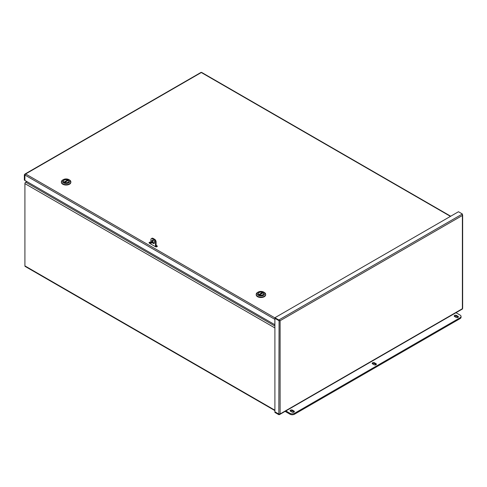 <?xml version="1.0" encoding="UTF-8"?>
<svg xmlns="http://www.w3.org/2000/svg" width="487" height="487" viewBox="0 0 487 487"><rect width="100%" height="100%" fill="white"/><g stroke="black" fill="none" stroke-linecap="round" stroke-linejoin="round"><path stroke-width="0.73" d="M274.905 410.614L25.154 266.419A1.175 0.676 -60 0 1 24.91 265.884L24.91 183.605A1.175 0.676 -60 0 1 25.738 182.168L26.834 181.535M24.928 174.833L24.892 180.312M24.8 180.367L24.35 180.105L24.35 174.705L25.628 173.969L274.905 317.883M274.905 319.265L274.82 324.713L24.892 180.421L24.892 175.016L25.628 173.969L201.314 72.533L201.849 72.673M24.916 174.9L24.35 174.705M201.314 72.533L450.445 216.368M274.905 318.784L274.82 319.314L24.892 175.016M150.915 244.078L150.915 239.628A2.149 1.242 60 0 1 151.36 238.642A2.149 1.242 60 0 1 152.437 238.752L153.953 239.628A2.149 1.242 60 0 1 155.475 242.258L155.475 246.708L149.381 243.196A1.071 0.621 0 0 1 149.071 242.757A1.071 0.621 0 0 1 149.734 242.179A1.071 0.621 0 0 1 150.903 242.319L150.903 242.836A1.071 0.621 180 0 0 149.168 243.013M155.463 246.702A1.071 0.621 0 0 0 156.631 246.836A1.071 0.621 0 0 0 157.295 246.264A1.071 0.621 0 0 0 156.978 245.825L156.978 246.343A1.071 0.621 180 0 1 157.198 246.519M156.978 246.343L156.108 245.838M156.108 245.32L156.978 245.825M279.002 414.127L278.826 414.693L279.495 414.607L280.104 413.956L278.826 414.066L274.905 411.807L274.905 318.346L279.021 320.714L280.104 320.72L280.104 413.956L462.382 308.715L462.382 214.627M278.935 414.108L274.905 411.917L274.905 412.434L278.826 414.693M279.021 320.714L279.654 320.458L278.826 320.495L274.905 318.236L274.905 317.719L458.468 211.742L462.382 214L462.382 215.479L462.534 214.761M274.905 317.719L279.873 320.58M462.534 308.186L462.382 308.715L462.534 308.186M279.075 320.464L278.826 414.066M278.826 320.495L278.826 319.977L462.382 214M375.988 363.655A1.345 0.773 180 0 1 376.384 364.203A1.345 0.773 180 0 1 375.556 364.921A1.345 0.773 180 0 1 374.095 364.751L372.573 363.874A1.345 0.773 180 0 1 372.178 363.326A1.345 0.773 180 0 1 373.012 362.614A1.345 0.773 180 0 1 374.473 362.778L375.988 363.655L375.988 364.532L374.473 363.655A1.345 0.773 0 0 0 372.415 363.765M293.965 411.016A1.345 0.773 180 0 1 294.355 411.564A1.345 0.773 180 0 1 293.527 412.276A1.345 0.773 180 0 1 292.066 412.112L290.544 411.235A1.345 0.773 180 0 1 290.155 410.687A1.345 0.773 180 0 1 290.983 409.969A1.345 0.773 180 0 1 292.443 410.139L293.965 411.016L293.965 411.892L292.443 411.016A1.345 0.773 0 0 0 290.392 411.125M458.017 316.3A1.345 0.773 180 0 1 458.413 316.848A1.345 0.773 180 0 1 457.585 317.561A1.345 0.773 180 0 1 456.118 317.396L454.602 316.52A1.345 0.773 180 0 1 454.207 315.972A1.345 0.773 180 0 1 455.035 315.253A1.345 0.773 180 0 1 456.502 315.424L458.017 316.3L458.017 317.177L456.502 316.3A1.345 0.773 0 0 0 454.444 316.41M294.532 414.193L294.532 413.317A3.22 1.863 180 0 1 289.978 413.317L289.978 414.193A3.22 1.863 0 0 0 294.532 414.193L460.105 318.601A3.22 1.863 0 0 0 461.049 317.287L461.049 316.41A3.22 1.863 180 0 1 460.105 317.725L460.105 318.601M294.532 413.317L460.105 317.725M289.978 414.193L285.102 411.375M455.99 312.715L460.105 315.095A3.22 1.863 180 0 1 461.049 316.41M285.857 410.937L289.978 413.317M152.06 242.916A0.536 0.31 60 0 1 151.408 242.234A0.536 0.31 60 0 1 152.06 242.916M152.626 240.103A1.881 1.084 -120 0 0 152.888 241.996A1.881 1.084 -120 0 0 154.397 243.171M154.525 242.587A1.881 1.084 60 0 1 154.136 243.445A1.881 1.084 60 0 1 152.254 242.362A1.881 1.084 60 0 1 152.254 240.188A1.881 1.084 60 0 1 153.703 240.694A1.881 1.084 60 0 1 154.525 242.587M152.437 238.752L153.07 238.387A2.149 1.242 -120 0 0 151.993 238.277L151.36 238.642M153.07 238.387L154.586 239.263L153.953 239.628M155.475 242.258L156.108 241.893A2.149 1.242 -120 0 0 154.586 239.263M156.108 241.893L156.108 246.647L156.485 246.866M61.399 182.089A4.736 2.733 0 0 0 61.386 182.296A4.736 2.733 0 0 0 66.122 185.03A4.736 2.733 0 0 0 70.859 182.296A4.736 2.733 0 0 0 70.846 182.089M68.874 179.606L69.471 179.947A4.736 2.733 180 0 1 70.859 181.882A4.736 2.733 180 0 1 66.122 184.616A4.736 2.733 180 0 1 61.386 181.882A4.736 2.733 180 0 1 62.774 179.947L63.371 179.606A3.89 2.246 180 0 1 68.874 179.606A3.89 2.246 180 0 1 68.874 182.777A3.89 2.246 180 0 1 63.371 182.777A3.89 2.246 180 0 1 63.371 179.606L62.774 179.947M64.126 180.038A2.825 1.631 0 0 0 64.126 182.345A2.825 1.631 0 0 0 68.119 182.345A2.825 1.631 0 0 0 68.119 180.038A2.825 1.631 0 0 0 64.126 180.038M63.602 180.683A2.721 1.571 0 0 0 63.401 181.274A2.721 1.571 0 0 0 64.162 182.363M68.083 182.363A2.721 1.571 0 0 0 68.844 181.274A2.721 1.571 0 0 0 68.643 180.683M64.576 182.479L68.302 180.33A2.721 1.571 0 0 0 67.681 179.989M68.277 180.391L64.655 182.479A2.672 1.54 0 0 0 67.389 182.552A2.672 1.54 0 0 0 68.795 181.194A2.672 1.54 0 0 0 68.357 180.342L68.277 180.391M67.59 179.904L63.967 182.217L67.59 179.904A2.672 1.54 0 0 0 64.856 179.831A2.672 1.54 0 0 0 63.45 181.194A2.672 1.54 0 0 0 63.888 182.041M67.705 180.677L67.705 180.056M256.211 294.562A4.736 2.733 0 0 0 256.199 294.769A4.736 2.733 0 0 0 260.935 297.508A4.736 2.733 0 0 0 265.671 294.769A4.736 2.733 0 0 0 265.659 294.562M263.686 292.078L264.283 292.425A4.736 2.733 180 0 1 265.671 294.355A4.736 2.733 180 0 1 260.935 297.094A4.736 2.733 180 0 1 256.199 294.355A4.736 2.733 180 0 1 257.586 292.425L258.183 292.078A3.89 2.246 180 0 1 263.686 292.078A3.89 2.246 180 0 1 263.686 295.256A3.89 2.246 180 0 1 258.183 295.256A3.89 2.246 180 0 1 258.183 292.078L257.586 292.425M258.938 292.51A2.825 1.631 0 0 0 258.938 294.818A2.825 1.631 0 0 0 262.931 294.818A2.825 1.631 0 0 0 262.931 292.51A2.825 1.631 0 0 0 258.938 292.51M258.414 293.156A2.721 1.571 0 0 0 258.213 293.746A2.721 1.571 0 0 0 258.974 294.842M262.895 294.842A2.721 1.571 0 0 0 263.662 293.746A2.721 1.571 0 0 0 263.461 293.156M259.388 294.958L263.114 292.803A2.721 1.571 0 0 0 262.499 292.462M263.09 292.864L259.468 294.958A2.672 1.54 0 0 0 262.207 295.025A2.672 1.54 0 0 0 263.607 293.667A2.672 1.54 0 0 0 263.169 292.821L263.09 292.864M262.402 292.377L258.78 294.69L262.402 292.377A2.672 1.54 0 0 0 259.668 292.31A2.672 1.54 0 0 0 258.262 293.667A2.672 1.54 0 0 0 258.7 294.513M262.517 293.15L262.517 292.535M25.738 182.168L274.905 326.028M274.905 327.94L24.91 183.605M24.91 265.884L274.905 410.218M275.368 318.668L274.832 319.088M462.382 215.479L280.104 320.72M374.473 362.778L374.473 363.655M292.443 410.139L292.443 411.016M456.502 315.424L456.502 316.3M201.228 72.38L201.545 72.666M450.712 216.216L201.721 72.46M201.18 72.307L24.855 174.102M462.382 308.448L462.473 308.874M462.65 308.405L462.65 215.053M279.599 414.553L462.516 308.947M61.386 181.882L61.386 182.296M70.859 181.882L70.859 182.296M68.795 181.578L68.795 181.194M63.45 181.578L63.45 181.194M256.199 294.355L256.199 294.769M265.671 294.355L265.671 294.769M263.607 294.051L263.607 293.667M258.262 294.051L258.262 293.667"/></g></svg>
